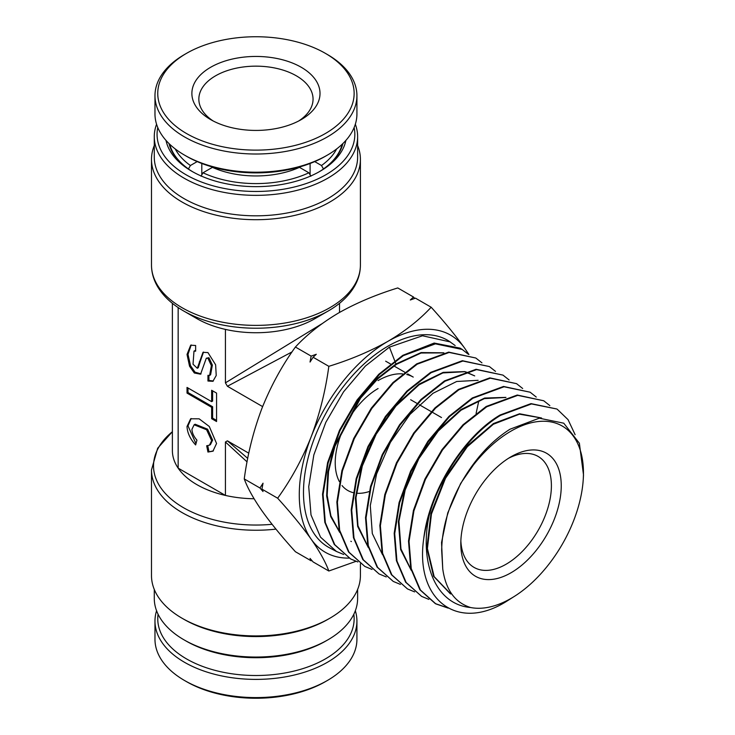 <?xml version="1.0" encoding="UTF-8"?>
<svg xmlns="http://www.w3.org/2000/svg" width="735" height="735" viewBox="0 0 735 735"><rect width="100%" height="100%" fill="white"/><g stroke="black" fill="none" stroke-linecap="round" stroke-linejoin="round"><path stroke-width="1.1" d="M325.871 640.993L327.847 639.854L325.871 640.993A98.885 57.091 180 0 1 186.028 640.993L184.053 639.854A101.669 58.699 -0 0 0 327.847 639.854L327.847 639.854A101.669 58.699 -0 0 0 357.623 598.354L357.623 589.442M154.276 589.442L154.276 598.354A101.669 58.699 -0 0 0 184.053 639.854M327.847 619.384L329.813 618.254L327.847 619.384A101.669 58.699 180 0 1 184.053 619.384L182.087 618.254A104.453 60.307 -0 0 0 329.813 618.254L329.813 618.254A104.453 60.307 -0 0 0 360.407 575.606L360.407 563.818M275.947 529.126A104.453 60.307 180 0 1 151.493 469.931L151.493 575.606A104.453 60.307 -0 0 0 182.087 618.254M172.385 303.325L172.385 450.518A83.569 48.244 0 0 0 178.155 468.14A83.569 48.244 -0 0 0 225.424 495.427A83.569 48.244 0 0 0 254.08 498.753M345.873 140.431A90.534 52.268 180 0 1 319.964 171.338L319.964 171.338A90.534 52.268 180 0 1 191.936 171.338A90.534 52.268 180 0 1 166.027 140.431M318.962 171.907A87.741 50.66 -0 0 0 342.868 143.582M157.777 127.541A98.885 57.091 -0 0 0 212.7 185.716A98.885 57.091 -0 0 0 325.871 174.746A98.885 57.091 -0 0 0 354.123 127.541M355.327 124.243A101.669 58.699 180 0 1 357.623 136.655A101.669 58.699 180 0 1 327.847 178.155A101.669 58.699 180 0 1 217.046 190.879A101.669 58.699 180 0 1 154.276 136.655A101.669 58.699 180 0 1 156.573 124.243M154.276 136.655L154.276 157.125A101.669 58.699 -0 0 0 217.046 211.349A101.669 58.699 -0 0 0 327.847 198.625A101.669 58.699 -0 0 0 357.623 157.125L357.623 136.655M357.623 145.558A104.453 60.307 180 0 1 360.407 159.394A104.453 60.307 180 0 1 329.813 202.042A104.453 60.307 180 0 1 215.98 215.116A104.453 60.307 180 0 1 151.493 159.394A104.453 60.307 180 0 1 154.276 145.558M292.052 351.9L227.4 386.261L225.424 382.852L225.424 329.399A83.569 48.244 0 0 0 315.039 318.604L328.37 310.905A102.413 59.131 180 0 1 183.529 310.905C171.944 304.216 163.317 296.168 157.667 286.76C153.587 279.842 151.529 272.612 151.493 265.078A104.453 60.307 -0 0 0 215.98 320.791A104.453 60.307 -0 0 0 329.813 307.717A104.453 60.307 -0 0 0 360.407 265.078C360.37 272.612 358.312 279.842 354.233 286.76C348.583 296.168 339.956 304.216 328.37 310.905L315.039 318.604M225.424 329.399A83.569 48.244 180 0 1 196.861 318.604L183.529 310.905M187.021 426.456C187.296 432.796 190.172 438.96 195.639 444.941L196.943 440.173C193.746 436.498 192.083 432.869 191.945 429.295L194.132 424.793L206.608 429.754L211.643 440.669L209.457 445.171L206.664 445.777L207.95 452.053L212.929 451.18L216.568 443.508L209.291 426.493L199.121 418.812L190.659 418.785L187.021 426.456M191.164 418.518L188.004 425.887L195.979 443.692M209.457 445.171L210.44 444.611L212.626 440.1L207.592 429.185L195.115 424.224L194.132 424.793M209.604 375.392L210.587 374.822L212.369 365.075L208.933 357.706L206.296 358.23L200.581 374.198L194.334 372.994L189.547 366.232L187.021 354.435L190.696 345.202L195.639 345.487L195.639 351.174L193.985 351.119L193.029 364.22L197.292 368.281L203.007 352.313L207.95 352.589L215.631 364.799L216.228 375.512L212.893 381.309L207.95 381.024L207.95 375.337L209.604 375.392L211.377 365.644L207.95 358.276L206.296 358.23M203.512 352.065L200.315 361.262L199.332 361.831M247.061 461.883L225.424 441.983L227.4 440.844L247.732 458.383M225.424 382.852L321.884 323.786M227.4 440.844L248.788 453.192M227.4 386.261L262.625 406.602M225.424 441.983L225.424 495.427L178.155 468.14L178.155 307.561M187.021 387.418L187.021 393.106L211.643 407.319L211.643 418.693L216.568 421.532L216.568 393.106L211.643 390.267L211.643 401.632L187.021 387.418M195.639 350.347L193.985 351.119M197.292 368.281L198.275 367.711L200.315 361.262M208.933 375.594L208.933 380.454L207.95 381.024M208.933 380.454L213.37 380.987M191.201 344.954L188.004 354.38L190.53 365.662L195.041 372.195L201.059 373.876M213.407 450.877L207.95 452.053M208.933 451.483L207.757 445.732M212.626 390.827L212.626 401.062L211.643 401.632M216.568 420.402L212.626 418.123L211.643 418.693M188.004 387.988L188.004 392.536L212.626 406.749L212.626 418.123M212.626 406.749L211.643 407.319M188.004 392.536L187.021 393.106M169.032 143.582A87.741 50.66 -0 0 0 192.938 171.907M511.018 456.766L511.018 456.766A71.029 41.013 -60 0 1 561.246 485.771A71.029 41.013 -60 0 1 511.018 572.767A71.029 41.013 -60 0 1 460.799 543.762A71.029 41.013 -60 0 1 511.018 456.766L511.018 456.766M460.854 540.813A64.064 36.989 120 0 0 474.066 567.411A64.064 36.989 120 0 0 506.093 564.232A64.064 36.989 120 0 0 547.952 507.775A64.064 36.989 120 0 0 538.13 456.435A64.064 36.989 120 0 0 508.491 458.3M378.066 380.583A70.33 40.609 -60 0 1 402.633 373.894M406.721 374.528A70.33 40.609 -60 0 1 413.235 377.092L407.686 373.894M511.018 431.114A102.45 59.149 120 0 0 461.672 482.022C475.159 458.741 491.265 441.147 509.971 429.231L539.251 418.197L563.754 423.195L579.373 443.242L583.507 474.929L583.296 478.623A102.45 59.149 120 0 0 511.018 431.114M461.672 482.022C448.635 505.487 441.974 528.281 441.68 550.405L442.746 568.918C445.667 589.746 454.947 602.617 470.584 607.514A102.45 59.149 120 0 0 511.018 598.409A102.45 59.149 120 0 0 515.86 595.433A102.45 59.149 120 0 0 583.296 478.623M515.86 595.433L505.597 601.947C456.683 631.999 414.926 599.2 423.709 538.847C428.955 491.559 463.252 436.673 500.085 415.009L531.001 403.616L556.808 409L531.506 403.938L500.599 415.33C470.225 433.485 440.835 473.992 429.268 515.033C418.867 562.845 435.717 604.547 470.584 607.514M468.351 354.279L462.223 349.456L435.414 343.851L403.313 355.648L379.398 374.492L357.642 400.217L340.011 430.581L328.122 462.967L323.069 494.536L325.329 522.585L334.774 544.699L350.659 558.958L357.844 561.953M350.659 558.958L334.25 544.424L324.796 522.291L322.536 494.214L327.599 462.627L339.487 430.269L357.081 399.959L378.791 374.262L402.798 355.336L434.174 343.061L460.128 348.142L462.223 349.456M394.704 360.747L389.421 347.131L365.396 366.039L343.53 391.865L325.807 422.368L313.836 454.919L308.728 486.689L311.006 514.923L320.515 537.147L336.465 551.471L343.658 554.475M336.465 551.471L329.556 547.832A119.392 68.934 -60 0 1 309.564 452.622A119.392 68.934 -60 0 1 387.915 346.203A119.392 68.934 -60 0 1 448.92 341.077L455.158 345.551M423.709 538.847A114.302 65.994 -60 0 1 429.268 515.033M549.844 405.619L543.725 400.768L517.762 395.356L486.699 406.804L463.555 425.06L442.516 449.949L425.473 479.321L413.915 510.843L409.046 541.429L411.251 568.614L420.438 590.058L435.846 603.885L448.166 608.111M447.679 607.845L435.322 603.61L419.906 589.773L410.718 568.302L408.513 541.061L413.428 510.412L424.94 479.027L442.001 449.636L463.041 424.747L486.184 406.483L517.256 395.035L543.725 400.768M536.256 397.056L530.146 392.214L504.054 386.766L472.798 398.278L449.517 416.635L428.34 441.698L411.187 471.3L399.619 502.85L394.713 533.628L396.937 560.961L406.161 582.497L421.642 596.397L428.836 599.374M421.642 596.397L405.628 582.221L396.404 560.658L394.18 533.316L399.087 502.547L410.663 470.997L427.816 441.395L448.993 416.332L472.283 397.966L503.539 386.454L530.146 392.214M522.677 388.503L516.558 383.661L490.337 378.185L458.906 389.752L435.524 408.182L414.255 433.319L397.001 463.05L385.351 494.765L380.381 525.736L382.613 553.262L391.893 574.945L407.447 588.91L414.641 591.895M407.447 588.91L391.369 574.669L382.09 552.996L379.848 525.479L384.809 494.508L396.459 462.774L413.722 433.034L435.01 407.87L458.392 389.44L489.832 377.873L516.558 383.661M509.107 379.958L502.97 375.107L476.583 369.604L445.006 381.226L421.467 399.785L400.07 425.106L382.724 454.983L371.037 486.836L366.058 517.927L368.281 545.572L377.597 567.365L393.253 581.422L400.437 584.408M393.253 581.422L377.073 567.089L367.748 545.278L365.525 517.624L370.523 486.506L382.218 454.643L399.555 424.775L420.962 399.463L444.491 380.914L476.069 369.282L502.97 375.107M495.519 371.395L489.391 366.563L462.885 361.023L431.114 372.7L407.456 391.342L385.939 416.782L368.501 446.834L356.723 478.898L351.716 510.182L353.985 537.965L363.347 559.831L379.049 573.934L386.242 576.92M379.049 573.934L362.805 559.546L353.452 537.671L351.192 509.906L356.19 478.623L367.959 446.558L385.406 416.497L406.933 391.029L430.6 372.388L462.37 360.701L489.391 366.563M481.939 362.842L475.802 358.009L449.131 352.442L417.214 364.174L393.436 382.907L371.818 408.458L354.298 438.62L342.455 470.823L337.393 502.262L339.634 530.22L349.051 552.251L364.854 566.446L372.048 569.441M364.854 566.446L348.537 551.985L339.12 529.972L336.86 502.023L341.913 470.575L353.746 438.372L371.267 408.182L392.876 382.641L416.699 363.862L448.681 352.12L475.802 358.009M575.128 434.697L568.054 419.657L557.305 409.312M311.888 560.539L311.135 560.805L310.041 558.407L313.11 561.935L328.83 571.012L356.025 561.329M468.948 354.509L464.676 348.206C455.737 335.665 444.574 322.013 431.169 307.23L415.459 298.153L410.305 299.99L413.483 297.013L397.764 287.945C375.907 294.698 356.209 303.022 338.679 312.917C321.351 323.189 306.936 334.554 295.415 347.03C282.019 365.589 270.857 386.05 261.917 408.403C253.419 430.958 247.53 454.46 244.25 478.926C247.511 487.856 253.4 498.468 261.917 510.751C270.829 523.256 281.992 536.908 295.415 551.728L311.135 560.805M476.096 413.41L478.705 401.374M413.483 297.013L414.705 298.419M295.415 347.03L311.135 356.108L316.289 354.27L313.11 357.247L328.83 366.324C325.541 390.781 319.651 414.283 311.153 436.838C302.223 459.2 291.051 479.652 277.655 498.211C291.078 513.021 302.25 526.683 311.153 539.187C319.67 551.471 325.559 562.082 328.83 571.012M431.169 307.23C419.474 319.854 405.049 331.228 387.915 341.343C370.128 351.348 350.439 359.672 328.83 366.324M244.25 478.926L259.96 488.003L263.029 483.198L261.936 489.133L277.655 498.211M313.11 357.247L310.041 362.043L311.135 356.108M261.936 489.133L263.029 491.531L259.96 488.003M349.088 558.113A125.345 72.37 -60 0 1 311.153 539.187A125.345 72.37 -60 0 1 311.153 436.838A125.345 72.37 120 0 1 387.915 341.343A125.345 72.37 -60 0 1 464.676 348.206A125.345 72.37 -60 0 1 468.37 354.288M389.421 347.131L422.496 335.766L450.289 341.94M442.746 568.918L441.551 542.43L447.762 512.892L460.652 483.455L478.742 457.234M450.233 593.696L433.567 576.249L426.851 548.016L431.004 513.315L445.235 477.456L467.221 445.924L493.405 423.562L519.581 413.768L541.548 417.994M411.214 570.314L400.648 549.559L398.352 521.74L404.489 490.116L418.261 458.447L437.922 430.471L461.01 409.514L484.659 398.048L505.946 397.387M368.318 547.557L357.66 526.425L355.373 498.137L361.648 466.018L375.649 433.843L395.623 405.426L419.088 384.102L443.141 372.379L464.814 371.607M465.65 371.827L474.7 375.897L465.31 371.928M339.726 532.406L330.704 516.576L326.662 496.006L327.847 472.155L334.149 446.705L359.764 398.195L377.165 378.58L395.963 363.981L394.915 361.289M450.775 593.981L434.155 576.626L427.412 548.549L431.445 514.022L445.511 478.274L467.304 446.761L493.341 424.26L519.47 414.173L541.52 417.994M411.085 569.818L400.97 548.971L398.949 521.308L405.16 490.024L418.812 458.741L438.216 431.068L461.001 410.222L484.393 398.59L505.579 397.497M382.494 554.649L372.305 533.555L370.293 505.588L376.596 473.974L390.404 442.351L410.001 414.384L433.034 393.28L456.692 381.483L478.136 380.317M368.189 547.051L357.973 525.819L355.97 497.705L362.318 465.926L376.201 434.137L395.917 406.023L419.069 384.809L442.865 372.93L464.437 371.717M339.588 531.892L330.906 515.878L327.148 495.28L328.536 471.512L334.958 446.237L360.545 398.186L377.836 378.773L396.496 364.312L421.1 353.011L443.517 352.892M395.963 363.981L421.1 352.561L443.866 352.828M378.066 388.539A60.582 34.977 120 0 0 339.377 481.581M342.032 485.559A60.582 34.977 120 0 0 353.122 492.625M356.383 493.185A60.582 34.977 120 0 0 369.273 491.504M310.877 176.207L308.893 172.789L299.476 167.35A71.029 41.013 180 0 1 212.424 167.35L203.007 172.789L201.023 176.207M310.096 163.473L310.096 174.866M314.718 161.599L321.498 165.513L323.483 168.995M188.417 168.995L190.402 165.513L197.182 161.599M201.803 174.866L201.803 163.473M342.133 144.29A87.052 50.256 180 0 1 323.483 168.931M308.893 172.789A84.259 48.648 180 0 1 203.007 172.789M336.639 148.957A84.259 48.648 180 0 1 321.498 165.513M188.417 168.931A87.052 50.256 180 0 1 169.767 144.29M190.402 165.513A84.259 48.648 180 0 1 175.252 148.957M213.251 121.018A57.1 32.965 180 0 1 198.845 99.124A57.1 32.965 180 0 1 214.62 76.376A57.1 32.965 180 0 1 277.168 68.52A57.1 32.965 180 0 1 313.055 99.124A57.1 32.965 180 0 1 298.649 121.018M209.576 67.914A64.064 36.989 180 0 1 300.156 66.665A64.064 36.989 180 0 1 302.324 118.96A64.064 36.989 180 0 1 301.249 119.594A64.064 36.989 180 0 1 210.651 119.594A64.064 36.989 180 0 1 209.576 67.914M184.871 54.326A98.187 56.687 -0 0 0 188.206 134.477A98.187 56.687 -0 0 0 327.02 132.548A98.187 56.687 -0 0 0 325.385 53.352A98.187 56.687 -0 0 0 186.515 53.352A98.187 56.687 -0 0 0 184.871 54.326M186.515 53.352L184.549 54.491A100.971 58.295 -0 0 0 182.859 55.492A100.971 58.295 -0 0 0 154.975 95.715A100.971 58.295 -0 0 0 218.433 149.839A100.971 58.295 -0 0 0 329.041 135.938A100.971 58.295 -0 0 0 356.925 95.715A100.971 58.295 -0 0 0 327.351 54.491L325.385 53.352M154.975 95.715L154.975 113.907A100.971 58.295 -0 0 0 184.549 155.131A100.971 58.295 -0 0 0 327.351 155.131A100.971 58.295 -0 0 0 329.041 154.129A100.971 58.295 -0 0 0 356.925 113.907L356.925 95.715M184.549 155.131L186.515 156.27A98.187 56.687 -0 0 0 325.385 156.27L327.351 155.131M355.327 610.757A100.971 58.295 180 0 1 356.925 621.093L356.925 639.294A100.971 58.295 180 0 1 327.351 680.509L325.385 681.648A98.187 56.687 180 0 1 323.694 682.604A98.187 56.687 180 0 1 186.515 681.648L184.549 680.509A100.971 58.295 180 0 1 154.975 639.294L154.975 621.093A100.971 58.295 180 0 1 156.573 610.757M327.351 680.509A100.971 58.295 180 0 1 325.614 681.492A100.971 58.295 180 0 1 184.549 680.509M356.925 621.093A100.971 58.295 180 0 1 325.614 663.292A100.971 58.295 180 0 1 216.191 674.684A100.971 58.295 180 0 1 154.975 621.093M353.82 614.249A98.187 56.687 180 0 1 323.694 659.855A98.187 56.687 180 0 1 213.683 669.989A98.187 56.687 180 0 1 158.08 614.249M172.385 431.721A102.413 59.131 -0 0 0 168.967 497.126A102.413 59.131 -0 0 0 272.069 524.303M151.493 469.931L157.667 448.24L172.385 431.684M151.493 159.394L151.493 265.078M339.515 312.43L339.515 303.325M360.407 159.394L360.407 265.078M441.505 417.544L432.943 412.592M431.27 411.637L419.244 404.691M417.039 403.414L410.672 399.739M404.746 372.195L393.923 365.947M390.478 363.954L385.664 361.179M435.846 603.885L435.322 603.61M350.843 541.272L351.385 541.557"/></g></svg>
